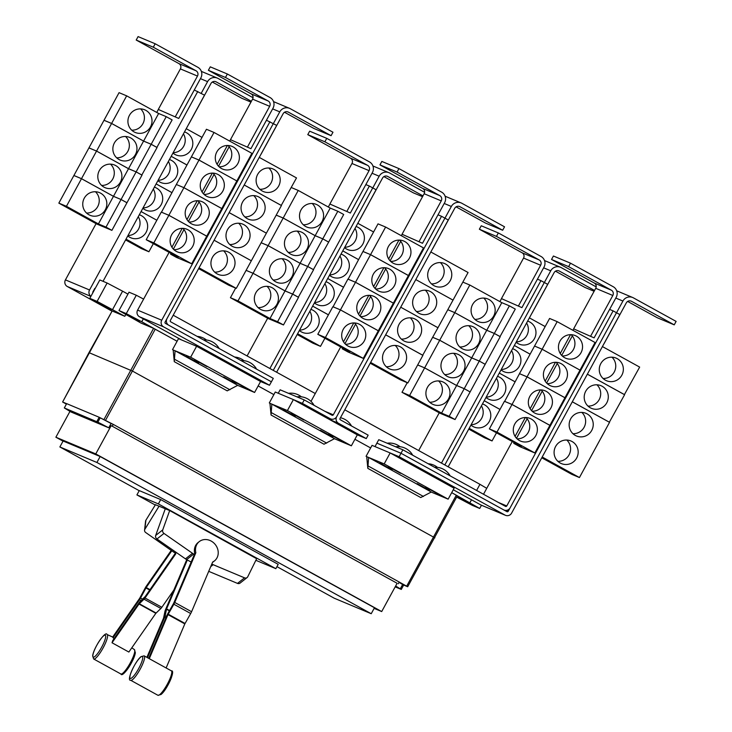 <?xml version="1.0" encoding="UTF-8"?>
<svg xmlns="http://www.w3.org/2000/svg" width="732" height="732" viewBox="0 0 732 732"><rect width="100%" height="100%" fill="white"/><g stroke="black" fill="none" stroke-linecap="round" stroke-linejoin="round"><path stroke-width="1.1" d="M114.247 638.396L113.002 637.792A14.439 3.01 -61.1 0 0 112.664 637.069L139.647 598.328L145.311 587.823A3.925 0.824 118.9 0 1 146.345 586.122L171.233 550.391M171.791 550.784L146.19 587.54L140.526 598.053A3.925 0.824 118.9 0 1 139.492 599.755L113.002 637.792M175.735 552.084A12.279 10.733 6.4 0 0 175.781 553.831L145.018 597.998A3.925 0.824 118.9 0 1 144.039 599.188L139.016 604.028L112.033 642.769A14.439 3.01 -61.1 0 0 112.682 640.637L139.172 602.601A3.925 0.824 118.9 0 1 140.151 601.411L145.183 596.571L175.717 552.733M112.033 642.769L128.859 652.047L155.843 613.306L160.875 608.466A3.925 0.824 -61.1 0 0 161.854 607.276L173.841 590.056M166.32 667.502L184.821 623.902L190.695 613.517A3.925 0.824 -61.1 0 0 191.583 611.732L212.673 562.011A12.279 10.77 -128.2 0 0 214.458 560.904A12.279 10.77 -128.2 0 0 217.377 557.061A12.279 10.77 -128.2 0 0 213.415 542.613A12.279 10.77 -128.2 0 0 199.25 541.616A12.279 10.77 -128.2 0 0 196.341 545.459A12.279 10.77 -128.2 0 0 195.847 552.733L174.756 602.454A3.925 0.824 118.9 0 1 173.868 604.239L167.985 614.624L149.484 658.242M148.87 657.949L166.878 615.502A3.925 0.824 118.9 0 1 167.765 613.718L173.64 603.333L194.739 553.612A12.279 10.77 -128.2 0 1 195.224 546.337A12.279 10.77 -128.2 0 1 198.143 542.494L199.25 541.616M147.004 657.098L163.538 618.137L164.993 611.238A3.925 0.824 118.9 0 1 165.487 609.765L186.578 560.044A12.279 10.77 51.8 0 1 186.45 559.486M165.295 508.731L155.687 535.458A2.946 2.58 51.8 0 0 156.941 538.99L185.452 558.855A12.481 10.943 51.8 0 0 186.66 559.605L187.346 559.98L166.594 608.887L165.139 615.786A3.925 0.824 118.9 0 1 164.645 617.259L147.626 657.373M187.346 559.98L191.144 562.075M175.433 553.136L174.747 552.752A12.481 10.898 6.4 0 1 173.557 552.019L145.695 532.521A2.946 2.571 6.4 0 1 144.89 529.254L159.1 506.141M155.495 504.632L145.897 520.223A2.946 2.571 -173.6 0 0 145.567 521.175L144.561 530.197M214.458 560.904L213.351 561.783A12.279 10.77 -128.2 0 1 212.536 562.359M195.847 552.733L194.739 553.612M194.392 554.426L193.706 554.051A12.481 10.943 -128.2 0 1 192.498 553.301L163.986 533.436A2.946 2.58 -128.2 0 1 162.733 529.904L169.678 510.57M256.731 558.543L247.736 576.77A2.946 2.58 -128.2 0 1 244.534 577.841L213.168 564.692A12.481 10.943 -128.2 0 1 211.905 564.088L211.823 564.033M208.721 571.344L237.488 583.395A2.946 2.58 51.8 0 0 240.05 583.12L247.096 577.566M155.431 504.714L169.824 510.634L256.648 558.699M255.861 560.3L275.845 568.673L158.377 503.909L136.911 494.914L155.248 505.025M594.091 337.873L616.188 297.338A7.86 7.686 112.7 0 0 613.224 286.724L570.512 263.181L553.419 256.017L551.535 259.467L594.247 283.01A3.925 3.843 -67.3 0 1 595.729 288.317L573.632 328.851L594.091 337.873L573.632 328.851M570.512 263.181L568.636 266.631L551.535 259.467M568.636 266.631L611.339 290.174A3.925 3.843 -67.3 0 1 612.821 295.481L590.724 336.015M517.067 438.816A12.279 12.005 112.7 0 0 525.979 417.542M514.806 423.974A12.279 12.005 -67.3 0 1 530.069 418.448A12.279 12.005 -67.3 0 1 535.842 435.567A12.279 12.005 -67.3 0 1 520.58 441.094A12.279 12.005 -67.3 0 1 514.806 423.974M557.189 321.641L595.061 342.512L564.958 397.723L527.086 376.852L542.138 349.255L580 370.127L542.147 349.237L534.552 346.053L542.138 349.255L557.189 321.641L549.595 318.457L519.491 373.668L527.077 376.87L512.034 404.467L504.421 401.31L489.379 428.906L521.349 446.529L513.754 443.354L514.175 442.576M527.077 376.87L564.939 397.75L549.897 425.347L512.034 404.467L496.973 432.09L489.379 428.906M516.518 438.276L527.141 418.796M532.127 411.201A12.279 12.005 112.7 0 0 541.039 389.918M529.858 396.351A12.279 12.005 -67.3 0 1 545.13 390.824A12.279 12.005 -67.3 0 1 550.903 407.953A12.279 12.005 -67.3 0 1 535.632 413.479A12.279 12.005 -67.3 0 1 529.858 396.351M527.086 376.852L519.491 373.668L504.641 401.401M496.973 432.09L534.836 452.962L549.888 425.365L512.016 404.494L504.43 401.282M531.578 410.652L542.202 391.181M547.179 383.586A12.279 12.005 112.7 0 0 556.1 362.303M544.919 368.736A12.279 12.005 -67.3 0 1 560.181 363.209A12.279 12.005 -67.3 0 1 565.955 380.338A12.279 12.005 -67.3 0 1 550.693 385.865A12.279 12.005 -67.3 0 1 544.919 368.736M546.639 383.037L557.253 363.557M562.24 355.962A12.279 12.005 112.7 0 0 571.152 334.689M559.98 341.121A12.279 12.005 -67.3 0 1 575.242 335.585A12.279 12.005 -67.3 0 1 581.016 352.714A12.279 12.005 -67.3 0 1 565.754 358.241A12.279 12.005 -67.3 0 1 559.98 341.121M561.691 355.423L572.314 335.942M273.375 123.58L279.761 111.868A7.86 7.686 -67.3 0 1 290.256 108.684L332.969 132.227L331.084 135.676L288.381 112.133A3.925 3.843 112.7 0 0 283.128 113.725L261.031 154.26M284.51 112.261L313.991 128.512L331.084 135.676M214.723 272.139A12.279 12.005 112.7 0 0 223.635 250.856M233.499 268.891A12.279 12.005 -67.3 0 1 218.237 274.418A12.279 12.005 -67.3 0 1 212.463 257.289A12.279 12.005 -67.3 0 1 227.725 251.762A12.279 12.005 -67.3 0 1 233.499 268.891M198.619 268.617L228.686 285.187L236.28 288.371L251.332 260.775L281.445 205.536L244.204 185.004M229.784 244.525A12.279 12.005 112.7 0 0 238.696 223.242M248.551 241.267A12.279 12.005 -67.3 0 1 233.288 246.803A12.279 12.005 -67.3 0 1 227.515 229.674A12.279 12.005 -67.3 0 1 242.786 224.148A12.279 12.005 -67.3 0 1 248.551 241.267M251.122 260.665L214.101 240.224L251.332 260.775M244.836 216.901A12.279 12.005 112.7 0 0 253.757 195.627M263.612 213.653A12.279 12.005 -67.3 0 1 248.349 219.179A12.279 12.005 -67.3 0 1 242.576 202.059A12.279 12.005 -67.3 0 1 257.838 196.524A12.279 12.005 -67.3 0 1 263.612 213.653M266.183 233.041L229.162 212.6M259.897 189.286A12.279 12.005 112.7 0 0 268.809 168.003M278.672 186.038A12.279 12.005 -67.3 0 1 263.41 191.564A12.279 12.005 -67.3 0 1 257.637 174.436A12.279 12.005 -67.3 0 1 272.899 168.909A12.279 12.005 -67.3 0 1 278.672 186.038M281.244 205.427L296.506 177.922L259.265 157.389M275.845 568.673L278.197 564.354L160.729 499.599L158.377 503.909M136.911 494.914L139.263 490.605L160.729 499.599M616.536 312.765L622.923 301.044A7.86 7.686 -67.3 0 1 633.418 297.86L676.121 321.403L674.236 324.852L631.533 301.31A3.925 3.843 112.7 0 0 626.29 302.902L604.193 343.436M627.663 301.438L657.144 317.688L674.236 324.852M557.876 461.316A12.279 12.005 112.7 0 0 566.797 440.042M576.651 458.067A12.279 12.005 -67.3 0 1 561.389 463.594A12.279 12.005 -67.3 0 1 555.615 446.474A12.279 12.005 -67.3 0 1 570.878 440.948A12.279 12.005 -67.3 0 1 576.651 458.067M541.772 457.793L571.838 474.363L579.442 477.548L609.546 422.337L572.296 401.804M572.936 433.701A12.279 12.005 112.7 0 0 581.849 412.418M591.712 430.453A12.279 12.005 -67.3 0 1 576.45 435.979A12.279 12.005 -67.3 0 1 570.676 418.85A12.279 12.005 -67.3 0 1 585.939 413.324A12.279 12.005 -67.3 0 1 591.712 430.453M587.997 406.086A12.279 12.005 112.7 0 0 596.909 384.803M606.773 402.829A12.279 12.005 -67.3 0 1 591.502 408.365A12.279 12.005 -67.3 0 1 585.728 391.236A12.279 12.005 -67.3 0 1 600.999 385.709A12.279 12.005 -67.3 0 1 606.773 402.829M609.335 422.227L624.597 394.722L587.357 374.189M603.049 378.462A12.279 12.005 112.7 0 0 611.97 357.189M621.825 375.214A12.279 12.005 -67.3 0 1 606.563 380.741A12.279 12.005 -67.3 0 1 600.789 363.621A12.279 12.005 -67.3 0 1 616.051 358.085A12.279 12.005 -67.3 0 1 621.825 375.214M624.396 394.603L639.658 367.098L602.418 346.565M513.754 443.354L519.647 446.593L534.836 452.962M402.875 449.805L505.455 506.352A0.979 0.961 112.7 0 0 506.764 505.958L613.123 310.88L616.49 312.738L510.131 507.807A4.914 4.804 -67.3 0 1 503.57 509.801L400.999 453.254L402.875 449.805L378.755 439.694L376.87 443.144L400.999 453.254L506.937 511.659A0.979 0.961 112.7 0 0 508.246 511.256L510.021 508.008M422.51 243.28L444.608 202.746A7.86 7.686 112.7 0 0 441.643 192.141L398.94 168.598L381.839 161.433L379.963 164.883L422.666 188.426A3.925 3.843 -67.3 0 1 424.148 193.733L402.051 234.258L422.51 243.28L402.051 234.258M398.94 168.598L397.055 172.047L379.963 164.883M397.055 172.047L439.758 195.59A3.925 3.843 -67.3 0 1 441.25 200.888L419.143 241.423M345.486 344.232A12.279 12.005 112.7 0 0 354.407 322.949M343.226 329.382A12.279 12.005 -67.3 0 1 358.488 323.855A12.279 12.005 -67.3 0 1 364.262 340.984A12.279 12.005 -67.3 0 1 348.999 346.51A12.279 12.005 -67.3 0 1 343.226 329.382M340.444 309.901L378.307 330.782L363.264 358.378L325.392 337.498L340.444 309.901L332.84 306.717L317.798 334.314L349.777 351.946L342.173 348.761L342.594 347.984M325.392 337.498L317.798 334.314M344.946 343.683L355.56 324.212M360.547 316.608A12.279 12.005 112.7 0 0 369.459 295.335M358.287 301.767A12.279 12.005 -67.3 0 1 373.549 296.24A12.279 12.005 -67.3 0 1 379.322 313.36A12.279 12.005 -67.3 0 1 364.06 318.887A12.279 12.005 -67.3 0 1 358.287 301.767M355.496 282.287L393.368 303.158L378.316 330.754L340.453 309.883L355.496 282.287L347.901 279.102L333.06 306.809M340.453 309.883L332.859 306.699M359.998 316.068L370.621 296.588M375.608 288.994A12.279 12.005 112.7 0 0 384.52 267.711M373.338 274.143A12.279 12.005 -67.3 0 1 388.61 268.617A12.279 12.005 -67.3 0 1 394.383 285.745A12.279 12.005 -67.3 0 1 379.112 291.272A12.279 12.005 -67.3 0 1 373.338 274.143M385.618 227.048L423.48 247.919L408.438 275.516L370.566 254.645L362.971 251.46L378.014 223.864L385.618 227.048L370.566 254.645L362.962 251.479L348.112 279.194M355.514 282.259L393.377 303.139L408.419 275.543L370.557 254.663L355.514 282.259L347.91 279.075M375.058 288.445L385.682 268.973M390.659 261.379A12.279 12.005 112.7 0 0 399.581 240.096M388.399 246.528A12.279 12.005 -67.3 0 1 403.661 241.002A12.279 12.005 -67.3 0 1 409.435 258.122A12.279 12.005 -67.3 0 1 394.173 263.657A12.279 12.005 -67.3 0 1 388.399 246.528M390.119 260.83L400.733 241.35M444.955 218.173L451.342 206.461A7.86 7.686 -67.3 0 1 461.837 203.267L504.54 226.81L502.664 230.26L459.952 206.717A3.925 3.843 112.7 0 0 454.709 208.318L432.612 248.843M456.082 206.845L485.563 223.104L502.664 230.26M386.304 366.732A12.279 12.005 112.7 0 0 395.216 345.449M405.07 363.484A12.279 12.005 -67.3 0 1 389.808 369.01A12.279 12.005 -67.3 0 1 384.035 351.882A12.279 12.005 -67.3 0 1 399.306 346.355A12.279 12.005 -67.3 0 1 405.07 363.484M370.2 363.2L400.267 379.78L407.861 382.964L422.904 355.368L385.663 334.835M401.356 339.108A12.279 12.005 112.7 0 0 410.277 317.834M420.131 335.86A12.279 12.005 -67.3 0 1 404.869 341.387A12.279 12.005 -67.3 0 1 399.096 324.267A12.279 12.005 -67.3 0 1 414.358 318.731A12.279 12.005 -67.3 0 1 420.131 335.86M422.703 355.249L437.965 327.744L400.724 307.211L437.974 327.726L468.077 272.505L430.837 251.982M416.417 311.493A12.279 12.005 112.7 0 0 425.329 290.211M435.192 308.245A12.279 12.005 -67.3 0 1 419.93 313.772A12.279 12.005 -67.3 0 1 414.156 296.643A12.279 12.005 -67.3 0 1 429.419 291.116A12.279 12.005 -67.3 0 1 435.192 308.245M431.477 283.87A12.279 12.005 112.7 0 0 440.39 262.596M450.253 280.621A12.279 12.005 -67.3 0 1 434.982 286.157A12.279 12.005 -67.3 0 1 429.208 269.028A12.279 12.005 -67.3 0 1 444.48 263.502A12.279 12.005 -67.3 0 1 450.253 280.621M452.815 300.019L415.794 279.578L453.026 300.129M236.28 288.371L199.04 267.839M229.143 212.628L266.384 233.16M281.454 205.518L244.213 184.986M168.827 325.264L165.459 323.407A0.979 0.961 -67.3 0 1 165.084 322.08L273.329 123.552L166.978 318.63A4.914 4.804 112.7 0 0 168.827 325.264L271.407 381.811L273.292 378.362L170.712 321.815A0.979 0.961 -67.3 0 1 170.336 320.488L276.696 125.41L266.448 120.231L273.036 108.153A7.86 7.686 112.7 0 0 270.062 97.548L227.359 74.005L210.267 66.841L208.382 70.29L251.085 93.833A3.925 3.843 -67.3 0 1 252.577 99.14L230.47 139.675L250.939 148.688L230.47 139.675M227.359 74.005L225.474 77.455L208.382 70.29M225.474 77.455L268.187 100.998A3.925 3.843 -67.3 0 1 269.669 106.305L247.572 146.83M173.914 249.639A12.279 12.005 112.7 0 0 182.826 228.357M171.645 234.789A12.279 12.005 -67.3 0 1 186.916 229.262A12.279 12.005 -67.3 0 1 192.681 246.391A12.279 12.005 -67.3 0 1 177.419 251.918A12.279 12.005 -67.3 0 1 171.645 234.789M198.994 160.052L191.391 156.868L198.976 160.079L236.848 180.95L198.994 160.052L214.037 132.455L206.442 129.271L176.339 184.491L183.924 187.694L168.872 215.29L161.269 212.124L146.217 239.721L178.196 257.353L170.602 254.169L171.023 253.4M183.924 187.694L221.787 208.565L206.744 236.162L168.872 215.29L153.821 242.905L146.217 239.721M173.365 249.09L183.979 229.619M188.966 222.025A12.279 12.005 112.7 0 0 197.887 200.742M186.706 207.174A12.279 12.005 -67.3 0 1 201.968 201.648A12.279 12.005 -67.3 0 1 207.742 218.776A12.279 12.005 -67.3 0 1 192.479 224.303A12.279 12.005 -67.3 0 1 186.706 207.174M198.976 160.079L183.933 187.676L176.339 184.491L161.479 212.216M153.821 242.905L191.683 263.785L206.726 236.189L168.863 215.309L161.278 212.106M188.426 221.476L199.04 201.995M204.027 194.401A12.279 12.005 112.7 0 0 212.939 173.127M201.767 179.56A12.279 12.005 -67.3 0 1 217.029 174.024A12.279 12.005 -67.3 0 1 222.803 191.153A12.279 12.005 -67.3 0 1 207.54 196.679A12.279 12.005 -67.3 0 1 201.767 179.56M203.478 193.861L214.101 174.381M219.088 166.786A12.279 12.005 112.7 0 0 228 145.503M216.818 151.936A12.279 12.005 -67.3 0 1 232.09 146.409A12.279 12.005 -67.3 0 1 237.854 163.538A12.279 12.005 -67.3 0 1 222.592 169.065A12.279 12.005 -67.3 0 1 216.818 151.936M218.539 166.237L229.162 146.766M276.952 566.641L334.185 598.19L371.225 613.718L96.908 462.478L59.868 446.959L139.208 490.705M579.442 477.548L542.192 457.015M609.555 422.318L572.314 401.786M624.616 394.694L587.366 374.162M483.513 494.256L512.263 441.524M515.072 436.373L525.338 417.533M530.133 408.749L540.399 389.918M545.184 381.134L555.46 362.294M560.245 353.51L570.512 334.68M572.9 330.297L573.678 328.878M609.61 309.407L613.123 310.88M375.022 446.602L376.87 443.144M342.173 348.761L348.066 352.01L363.264 358.378M407.861 382.964L370.621 362.432M422.922 355.34L385.673 334.808M306.726 406.388L317.038 411.823L306.726 406.388M344.177 427.031L354.489 432.466L344.177 427.031M266.448 120.231L250.939 148.688M170.602 254.169L176.485 257.417L191.683 263.785M214.037 132.455L251.9 153.336L236.857 180.932L221.796 208.547L183.933 187.676M271.407 381.811L168.827 325.255M371.225 613.718L374.473 607.761L100.147 456.53L96.908 462.478M59.868 446.959L63.108 441.012L100.147 456.53M227.213 390.851L237.744 385.316L175.076 350.765L174.28 361.672L173.173 349.969L175.076 350.765M271.041 415.007L324.011 444.214L334.515 438.669L271.847 404.11L271.05 415.017L269.943 403.314L271.847 404.11M420.754 497.55L431.285 492.014L368.617 457.463L367.821 468.37L366.714 456.667L368.617 457.463M616.49 312.738L619.848 314.595L511.613 513.114A4.914 4.804 -67.3 0 1 505.053 515.108L399.132 456.713L401.008 453.264L376.898 443.162M444.91 218.145L336.674 416.673A4.914 4.804 -67.3 0 1 330.114 418.658L302.362 403.369L304.247 399.919L331.999 415.209A0.979 0.961 112.7 0 0 333.307 414.815L441.542 216.297L444.91 218.145L448.268 220.003L340.032 418.521A0.979 0.961 -67.3 0 0 340.407 419.848L368.15 435.147L366.275 438.596L357.317 434.845L351.369 445.806L287.42 410.551L293.386 399.599L357.317 434.845M310.999 401.374L340.682 346.931M343.491 341.78L353.766 322.94M358.552 314.156L368.818 295.325M373.613 286.541L383.879 267.702M388.665 258.927L398.94 240.087M401.328 235.704L402.097 234.286M438.029 214.824L441.542 216.297M278.242 393.258L280.127 389.808L304.247 399.919M336.592 416.81A4.914 4.804 112.7 0 0 338.523 423.297L366.275 438.596M293.413 399.617L302.362 403.369M230.525 139.702L229.747 141.12M227.368 145.494L217.093 164.343M212.307 173.118L202.032 191.958M197.247 200.733L186.971 219.573M182.186 228.357L171.919 247.196M169.11 252.348L137.607 310.121A4.914 4.804 112.7 0 0 139.464 316.755L181.454 339.895L196.615 346.254L260.574 381.509L254.599 392.462L190.649 357.207L196.615 346.254M269.962 121.704L161.726 320.223A4.914 4.804 112.7 0 0 163.584 326.856L269.504 385.252L271.38 381.802M247.407 373.677L257.719 379.112L247.407 373.677M209.956 353.034L220.268 358.47L209.956 353.034M403.497 459.733L413.809 465.168L403.497 459.733M440.948 480.375L451.26 485.81L440.948 480.375M505.51 515.328L481.391 505.217A4.914 4.804 -67.3 0 1 480.942 505.007L453.273 489.754M521.916 307.632L544.013 267.098A7.86 7.686 112.7 0 0 541.039 256.484L498.336 232.941L481.244 225.776L479.359 229.226L522.062 252.769A3.925 3.843 -67.3 0 1 523.554 258.076L501.447 298.61L521.916 307.632L501.447 298.61M498.336 232.941L496.452 236.39L479.359 229.226M496.452 236.39L539.164 259.933A3.925 3.843 -67.3 0 1 540.646 265.24L518.549 305.775M448.469 398.958A12.279 12.005 -67.3 0 1 433.198 404.494A12.279 12.005 -67.3 0 1 427.433 387.365A12.279 12.005 -67.3 0 1 442.695 381.839A12.279 12.005 -67.3 0 1 448.469 398.958M429.693 402.216A12.279 12.005 112.7 0 0 438.605 380.933M409.6 395.481L424.642 367.885L456.622 385.508L464.216 388.692L449.173 416.288L441.57 413.104L409.6 395.481L401.996 392.297L407.23 382.699M441.57 413.104L456.622 385.508L424.652 367.857L439.703 340.261L471.683 357.893L479.277 361.077L464.234 388.674L456.631 385.49L471.683 357.893M417.67 364.966L424.642 367.885L417.688 364.939M463.521 371.344A12.279 12.005 -67.3 0 1 448.258 376.87A12.279 12.005 -67.3 0 1 442.485 359.751A12.279 12.005 -67.3 0 1 457.747 354.215A12.279 12.005 -67.3 0 1 463.521 371.344M444.745 374.592A12.279 12.005 112.7 0 0 453.666 353.318M432.731 337.342L439.703 340.261L454.764 312.646L486.734 330.278L494.338 333.463L479.286 361.059L471.692 357.875L439.712 340.243L432.74 337.324M478.582 343.729A12.279 12.005 -67.3 0 1 463.319 349.255A12.279 12.005 -67.3 0 1 457.546 332.127A12.279 12.005 -67.3 0 1 472.808 326.6A12.279 12.005 -67.3 0 1 478.582 343.729M459.806 346.977A12.279 12.005 112.7 0 0 468.718 325.694M471.692 357.875L486.734 330.278L454.773 312.628L469.816 285.032L501.795 302.655L509.39 305.839L494.347 333.435L486.753 330.251L501.795 302.655M454.773 312.628L447.801 309.709L454.764 312.646M493.643 316.105A12.279 12.005 -67.3 0 1 478.38 321.632A12.279 12.005 -67.3 0 1 472.607 304.512A12.279 12.005 -67.3 0 1 487.869 298.985A12.279 12.005 -67.3 0 1 493.643 316.105M474.867 319.353A12.279 12.005 112.7 0 0 483.779 298.08M462.844 282.113L469.816 285.032M212.326 82.021L241.807 98.271L250.957 102.105M201.199 93.339L207.586 81.627A7.86 7.686 -67.3 0 1 218.081 78.443L253.034 97.713M251.396 101.291L216.196 81.892A3.925 3.843 112.7 0 0 210.953 83.485L188.856 124.019M139.309 214.778A12.279 12.005 -67.3 0 1 146.125 232.282A12.279 12.005 -67.3 0 1 127.78 235.914M127.99 235.539A12.279 12.005 112.7 0 0 138.256 216.699M153.336 243.646L148.907 251.762L126.023 239.144M141.066 211.548L156.84 220.24L141.075 211.53M125.602 239.922L141.313 248.578L148.907 251.762M154.37 187.154A12.279 12.005 -67.3 0 1 161.177 204.667A12.279 12.005 -67.3 0 1 142.841 208.3M143.042 207.925A12.279 12.005 112.7 0 0 153.317 189.085M171.91 192.608L156.136 183.906L171.901 192.626M169.421 159.539A12.279 12.005 -67.3 0 1 176.238 177.043A12.279 12.005 -67.3 0 1 157.892 180.685M158.103 180.301A12.279 12.005 112.7 0 0 168.369 161.47M171.178 156.309L186.953 165.011M184.482 131.925A12.279 12.005 -67.3 0 1 191.299 149.429A12.279 12.005 -67.3 0 1 172.953 153.061M173.164 152.686A12.279 12.005 112.7 0 0 183.43 133.846M186.239 128.695L202.014 137.387M186.971 164.984L171.197 156.291M97.859 422.144L64.315 407.953L70.922 411.951L108.748 427.799L97.859 422.144L100.211 417.835L111.099 423.48L108.748 427.799M374.134 608.393L381.701 611.559L95.764 453.922L55.879 437.214L63.034 441.158M55.879 437.214L69.97 411.366M381.701 611.559L397.128 583.276L111.191 425.64L95.764 453.922M397.128 583.276L111.191 425.64M111.099 423.48L113.268 424.395L112.325 426.115M398.263 583.752L399.205 582.032L407.697 586.753L403.222 584.877L403.634 585.106L401.282 589.425L395.637 586.012M113.268 424.395L399.205 582.032M395.17 586.863L401.282 589.425M227.222 390.861L174.271 361.663M244.442 387.265L232.09 380.484L244.442 387.265M207 366.613L194.648 359.842L207 366.613M235.997 383.714L223.635 376.943L235.997 383.714M198.546 363.072L186.193 356.301L198.546 363.072M341.213 440.609L328.86 433.838L341.213 440.609M303.771 419.967L291.418 413.196L303.771 419.967M332.767 437.068L320.406 430.297L332.767 437.068M295.316 416.426L282.964 409.655L295.316 416.426M420.763 497.559L367.812 468.361M437.983 493.963L425.631 487.183L437.983 493.963M400.541 473.311L388.189 466.54L400.541 473.311M429.538 490.413L417.176 483.642L429.538 490.413M392.087 469.77L379.734 462.999L392.087 469.77M431.203 492.06L448.14 499.16L384.19 463.905L390.156 452.952L399.132 456.713M269.504 385.252L260.546 381.5M448.14 499.16L454.115 488.207L390.183 452.962M401.996 392.297L439.868 413.168L455.066 419.537L449.173 416.288M494.338 333.463L500.221 336.702L485.179 364.298L479.286 361.059L485.17 364.326L470.118 391.922L464.234 388.674L470.109 391.94L455.066 419.537M509.39 305.839L515.282 309.087L500.02 336.592M500.24 336.683L494.347 333.435M555.487 271.197L584.969 287.447L594.11 291.281M544.352 282.525L550.739 270.803A7.86 7.686 -67.3 0 1 561.234 267.619L596.187 286.889M594.558 290.476L559.358 271.069A3.925 3.843 112.7 0 0 554.106 272.661L532.008 313.195M482.461 403.954A12.279 12.005 -67.3 0 1 489.278 421.458A12.279 12.005 -67.3 0 1 470.932 425.1M471.133 424.716A12.279 12.005 112.7 0 0 481.409 405.876M496.488 432.822L492.06 440.938L469.175 428.321M484.218 400.724L499.993 409.426L484.227 400.706M468.754 429.098L484.465 437.763L492.06 440.938M497.513 376.34A12.279 12.005 -67.3 0 1 504.339 393.843A12.279 12.005 -67.3 0 1 485.993 397.476M486.194 397.101A12.279 12.005 112.7 0 0 496.47 378.261M515.063 381.784L499.288 373.091L515.053 381.811M512.574 348.716A12.279 12.005 -67.3 0 1 519.391 366.229A12.279 12.005 -67.3 0 1 501.045 369.861M501.255 369.486A12.279 12.005 112.7 0 0 511.531 350.637M514.331 345.495L530.114 354.187M527.635 321.101A12.279 12.005 -67.3 0 1 534.452 338.605A12.279 12.005 -67.3 0 1 516.106 342.237M516.307 341.862A12.279 12.005 112.7 0 0 526.582 323.022M529.392 317.871L545.166 326.573M530.124 354.169L514.349 345.467M103.029 281.308L204.521 95.169L194.273 89.99L200.852 77.912A7.86 7.686 112.7 0 0 197.887 67.307L155.175 43.764L138.083 36.6L136.207 40.05L178.91 63.593A3.925 3.843 -67.3 0 1 180.392 68.9L158.295 109.434L178.754 118.447L158.295 109.434M155.175 43.764L153.299 47.214L136.207 40.05M153.299 47.214L196.002 70.757A3.925 3.843 -67.3 0 1 197.484 76.064L175.387 116.589M105.307 209.782A12.279 12.005 -67.3 0 1 90.045 215.309A12.279 12.005 -67.3 0 1 84.272 198.189A12.279 12.005 -67.3 0 1 99.534 192.653A12.279 12.005 -67.3 0 1 105.307 209.782M86.532 213.03A12.279 12.005 112.7 0 0 95.453 191.757M66.438 206.296L81.49 178.7L113.46 196.332L121.064 199.516L106.012 227.112L98.417 223.928L66.438 206.296L58.844 203.121L73.886 175.524L81.49 178.7L96.542 151.085L128.521 168.717L136.115 171.901L121.073 199.497L113.478 196.313L81.499 178.681L73.905 175.497L88.947 147.901L96.542 151.085M98.417 223.928L128.521 168.717M120.368 182.167A12.279 12.005 -67.3 0 1 105.106 187.694A12.279 12.005 -67.3 0 1 99.332 170.565A12.279 12.005 -67.3 0 1 114.595 165.039A12.279 12.005 -67.3 0 1 120.368 182.167M101.592 185.416A12.279 12.005 112.7 0 0 110.505 164.133M135.429 154.544A12.279 12.005 -67.3 0 1 120.158 160.07A12.279 12.005 -67.3 0 1 114.384 142.95A12.279 12.005 -67.3 0 1 129.655 137.424A12.279 12.005 -67.3 0 1 135.429 154.544M116.653 157.792A12.279 12.005 112.7 0 0 125.565 136.518M96.56 151.066L111.603 123.47L143.582 141.093L151.176 144.277L136.134 171.874L128.53 168.689L96.56 151.066L88.956 147.882L104.008 120.286L111.603 123.47M128.53 168.689L143.582 141.093M150.481 126.929A12.279 12.005 -67.3 0 1 135.219 132.455A12.279 12.005 -67.3 0 1 129.445 115.327A12.279 12.005 -67.3 0 1 144.707 109.8A12.279 12.005 -67.3 0 1 150.481 126.929M131.705 130.177A12.279 12.005 112.7 0 0 140.626 108.894M111.612 123.443L126.663 95.846L158.634 113.478L166.237 116.663L151.185 144.259L143.591 141.075L111.612 123.443L104.017 120.258L119.06 92.662L126.663 95.846M143.591 141.075L158.634 113.478M96.834 421.577L99.186 417.267L100.211 417.835M64.315 407.953L66.667 403.643L99.186 417.267M399.032 582.343L403.222 584.877M402.609 584.548L400.258 588.857M99.607 417.496L113.176 424.35M434.872 537.837L132.483 371.087L88.975 352.632L62.613 402.005L66.649 403.689M237.662 385.361L254.599 392.462M190.649 357.207L173.173 349.969M334.433 438.715L351.369 445.806M287.42 410.551L269.943 403.314M384.19 463.905L366.714 456.667M366.073 456.31L372.048 445.358L390.156 452.952M269.303 402.966L275.278 392.013L293.386 399.599M172.532 349.612L178.507 338.66L181.454 339.895M418.677 450.546L439.237 412.83M499.883 301.602L501.493 298.638M441.46 463.1L540.939 280.64L544.306 282.497L444.827 464.957M537.425 279.167L540.939 280.64M194.273 89.99L178.754 118.447M58.844 203.121L96.706 223.992L111.904 230.36L106.012 227.112M136.115 171.901L142.008 175.14L126.965 202.737L121.073 199.497L126.956 202.764L111.904 230.36M151.176 144.277L157.069 147.525L141.807 175.03M142.017 175.122L136.134 171.874M166.237 116.663L172.13 119.911L156.868 147.416M157.078 147.507L151.185 144.259M92.873 292.718A0.979 0.961 -67.3 0 1 92.909 291.839L94.794 288.39A4.914 4.804 112.7 0 0 94.208 290.275M66.411 404.128L62.613 402.005L112.152 310.99L124.797 316.279L97.109 301.392L89.816 298.336L99.826 279.963L107.119 283.019L97.109 301.392M407.697 586.753L457.363 495.802L451.69 492.645L479.707 508.456L472.414 505.4L456.677 497.101M467.721 502.372L458.351 497.238L467.721 502.372M139.547 321.458L130.168 316.315L139.547 321.458M370.63 447.957L354.919 439.292L370.639 447.947M273.86 394.612L258.149 385.947L273.869 394.603M177.089 341.258L153.592 328.348L140.983 323.059L118.987 310.56L126.279 313.616L141.752 321.769L177.098 341.249M143.618 299.104L136.298 295.243L126.279 313.616M136.298 295.243L129.006 292.187L118.987 310.56M143.326 318.877L141.752 321.769M486.743 488.326L479.945 484.319L476.605 490.449M471.509 499.8L469.935 502.692M479.945 484.319L344.781 409.81M315.272 393.532L173.21 315.218M481.455 505.245L479.707 508.456M544.306 282.497L547.673 284.355L448.185 466.815M96.084 223.644L65.432 279.88A4.914 4.804 112.7 0 0 67.289 286.505L112.042 311.182M158.35 109.461L156.73 112.426M197.777 91.463L89.542 289.982A4.914 4.804 112.7 0 0 90.914 296.304M125.84 314.595L124.797 316.279M383.907 176.604L413.388 192.864L422.538 196.688M372.78 187.932L379.167 176.22A7.86 7.686 -67.3 0 1 389.662 173.026L424.615 192.296M422.977 195.883L387.777 176.476A3.925 3.843 112.7 0 0 382.534 178.068L360.428 218.603M310.88 309.362A12.279 12.005 -67.3 0 1 317.697 326.875A12.279 12.005 -67.3 0 1 299.351 330.507M299.562 330.132A12.279 12.005 112.7 0 0 309.828 311.283M324.907 338.239L320.488 346.355L297.595 333.737M312.637 306.141L328.421 314.833M297.174 334.506L312.884 343.171L320.488 346.355M325.941 281.747A12.279 12.005 -67.3 0 1 332.758 299.251A12.279 12.005 -67.3 0 1 314.412 302.883M314.614 302.508A12.279 12.005 112.7 0 0 324.889 283.668M327.698 278.517L343.473 287.219M328.43 314.815L312.656 306.113M340.993 254.132A12.279 12.005 -67.3 0 1 347.819 271.636A12.279 12.005 -67.3 0 1 329.473 275.269M329.675 274.893A12.279 12.005 112.7 0 0 339.95 256.054M342.759 250.902L358.534 259.595L342.768 250.875M343.491 287.191L327.707 278.499M356.054 226.508A12.279 12.005 -67.3 0 1 362.871 244.021A12.279 12.005 -67.3 0 1 344.525 247.654M344.735 247.27A12.279 12.005 112.7 0 0 355.002 228.43M357.811 223.278L373.595 231.98M101.794 304.411L111.172 309.554L101.794 304.411M127.944 294.127L122.592 291.171L112.582 309.545M122.592 291.171L107.119 283.019M350.335 213.039L372.432 172.505A7.86 7.686 112.7 0 0 369.459 161.9L326.756 138.348L309.663 131.193L307.779 134.642L350.482 158.185A3.925 3.843 -67.3 0 1 351.973 163.492L329.876 204.018L350.335 213.039L329.876 204.018M326.756 138.348L324.88 141.798L307.779 134.642M324.88 141.798L367.583 165.34A3.925 3.843 -67.3 0 1 369.065 170.648L346.968 211.182M276.888 304.375A12.279 12.005 -67.3 0 1 261.626 309.901A12.279 12.005 -67.3 0 1 255.852 292.773A12.279 12.005 -67.3 0 1 271.115 287.246A12.279 12.005 -67.3 0 1 276.888 304.375M258.112 307.623A12.279 12.005 112.7 0 0 267.024 286.34M238.019 300.889L253.062 273.292L285.041 290.924L292.635 294.108L277.593 321.705L269.998 318.521L238.019 300.889L230.424 297.704L235.658 288.106M269.998 318.521L285.041 290.924M246.098 270.373L253.062 273.292M291.949 276.751A12.279 12.005 -67.3 0 1 276.678 282.287A12.279 12.005 -67.3 0 1 270.913 265.158A12.279 12.005 -67.3 0 1 286.175 259.631A12.279 12.005 -67.3 0 1 291.949 276.751M273.173 279.999A12.279 12.005 112.7 0 0 282.085 258.725M253.08 273.274L268.122 245.678L300.102 263.3L307.696 266.485L292.654 294.081L285.05 290.897L253.08 273.274L246.108 270.355M285.05 290.897L300.102 263.3L268.132 245.65L283.183 218.054L315.153 235.686L322.757 238.87L307.705 266.466L300.111 263.282L315.153 235.686M261.15 242.759L268.122 245.678M307.001 249.136A12.279 12.005 -67.3 0 1 291.739 254.663A12.279 12.005 -67.3 0 1 285.965 237.534A12.279 12.005 -67.3 0 1 301.227 232.007A12.279 12.005 -67.3 0 1 307.001 249.136M288.225 252.384A12.279 12.005 112.7 0 0 297.146 231.102M276.211 215.135L283.183 218.054L298.235 190.439L330.214 208.071L337.818 211.255L322.766 238.842L315.172 235.667L283.192 218.035L276.22 215.117M268.132 245.65L261.168 242.731M322.062 221.522A12.279 12.005 -67.3 0 1 306.8 227.048A12.279 12.005 -67.3 0 1 301.026 209.919A12.279 12.005 -67.3 0 1 316.288 204.393A12.279 12.005 -67.3 0 1 322.062 221.522M303.286 224.77A12.279 12.005 112.7 0 0 312.198 203.487M315.172 235.667L330.214 208.071M291.272 187.52L298.235 190.439M88.975 352.632L112.152 310.99L89.816 298.336M230.424 297.704L268.287 318.585L283.485 324.953L277.593 321.705M292.635 294.108L298.528 297.357L283.485 324.953M307.696 266.485L313.589 269.733L298.327 297.238M298.546 297.329L292.654 294.081M337.818 211.255L343.701 214.494L328.659 242.091L322.766 238.842L328.65 242.118L313.387 269.623M313.598 269.715L307.705 266.466M276.614 372.222L376.092 189.762L372.725 187.904L273.246 370.365M247.096 355.953L267.665 318.237M328.302 207.01L329.922 204.045M269.879 368.516L369.367 186.047L372.725 187.904M365.854 184.583L369.367 186.047M92.863 655.35A12.481 2.599 118.9 0 1 99.945 640.116A12.481 2.599 118.9 0 1 105.683 636.95A12.481 2.599 118.9 0 1 98.6 652.185A12.481 2.599 118.9 0 1 92.863 655.35M122.701 673.321A12.481 2.599 -61.1 0 0 129.555 666.138A12.481 2.599 -61.1 0 0 135.136 653.191M161.369 694.046A12.481 2.599 -61.1 0 0 169.348 682.425A12.481 2.599 -61.1 0 0 171.782 672.754M131.916 677.805A12.481 2.599 118.9 0 1 131.595 671.162A12.481 2.599 118.9 0 1 140.7 657.089A12.481 2.599 118.9 0 1 141.02 663.732A12.481 2.599 118.9 0 1 131.916 677.805M134.752 651.48A13.954 2.91 -61.1 0 0 134.377 649.577L135.338 652.651C134.569 660.383 122.363 678.344 120.908 674.007A13.954 2.91 -61.1 0 0 128.585 665.827A13.954 2.91 -61.1 0 0 134.752 651.48M107.092 634.534A13.954 2.91 118.9 0 1 107.577 636.492A13.954 2.91 118.9 0 1 101.254 651.087A13.954 2.91 118.9 0 1 93.623 658.965L92.662 655.881C93.431 648.159 105.637 630.197 107.092 634.534L112.682 637.05M144.122 655.835A13.954 2.91 118.9 0 1 141.523 666.541A13.954 2.91 118.9 0 1 132.538 679.653A13.954 2.91 118.9 0 1 130.662 680.257L157.947 695.299A13.954 2.91 -61.1 0 0 159.713 694.631A13.954 2.91 -61.1 0 0 168.57 681.776A13.954 2.91 -61.1 0 0 171.407 670.878L144.122 655.835L141.056 656.631C134.834 661.481 126.252 681.282 130.662 680.257M141.011 600.597L139.492 599.755M142.53 599.151L140.526 598.053M149.721 590.056L145.933 587.97M150.005 589.644L146.19 587.54M145.018 597.998L161.854 607.276M144.039 599.188L160.875 608.466M139.263 603.735L156.09 613.013M139.016 604.028L155.843 613.306M174.756 602.454L191.583 611.732M173.868 604.239L190.695 613.517M168.214 614.175L185.04 623.454M167.985 614.624L184.821 623.902M165.853 617.918L164.645 617.259M166.448 616.5L165.139 615.786M169.385 610.863L166.475 609.253M169.577 610.534L166.594 608.887M144.89 529.254L145.897 520.223M163.986 533.436L156.941 538.99M162.733 529.904L155.687 535.458M192.498 553.301L185.452 558.855M193.706 554.051L186.66 559.605M213.168 564.692L210.725 566.623M244.534 577.841L237.488 583.395M612.821 295.481L595.729 288.317M611.339 290.174L594.247 283.01M287.639 111.822L288.381 112.133M630.792 300.998L631.533 301.31M615.795 298.061L622.923 301.044M498.291 502.399L506.764 505.958M441.25 200.888L424.148 193.733M439.758 195.59L422.666 188.426M459.211 206.406L459.952 206.717M444.214 203.469L451.342 206.461M272.643 108.885L279.761 111.868M269.669 106.305L252.577 99.14M268.187 100.998L251.085 93.833M229.912 389.772L174.792 359.394M326.682 443.125L271.563 412.738M423.453 496.47L368.333 466.092M506.141 510.378L508.246 511.256M324.834 411.265L333.307 414.815M321.156 414.907L330.114 418.658M338.523 423.297L329.574 419.546M161.726 320.223L137.607 310.121M163.584 326.856L139.464 316.755M480.942 505.007L505.053 515.108M540.646 265.24L523.554 258.076M539.164 259.933L522.062 252.769M215.455 81.581L216.196 81.892M543.611 267.82L550.739 270.803M558.617 270.758L559.358 271.069M197.484 76.064L180.392 68.9M196.002 70.757L178.91 63.593M200.458 78.644L207.586 81.627M456.301 495.189L406.681 586.167M155.221 329.199L105.6 420.177M153.592 328.348L104.054 419.363M90.869 296.387L67.289 286.505M89.542 289.982L65.432 279.88M387.036 176.165L387.777 176.476M369.065 170.648L351.973 163.492M367.583 165.34L350.482 158.185M372.039 173.228L379.167 176.22M157.947 695.299L161.013 694.503C167.235 689.654 175.817 669.853 171.407 670.878M131.797 647.829L134.377 649.577M120.908 674.007L93.623 658.965M412.692 455.213A16.827 16.827 0 0 0 395.619 446.767M450.134 475.855A16.827 16.827 0 0 0 434.543 467.263M400.029 446.712A16.827 16.827 0 0 0 387.164 443.226M437.48 467.364A16.827 16.827 0 0 0 428.147 463.74M219.152 348.514A16.827 16.827 0 0 0 203.56 339.923M256.593 369.157A16.827 16.827 0 0 0 241.002 360.565M206.488 340.023A16.827 16.827 0 0 0 197.164 336.391M243.939 360.666A16.827 16.827 0 0 0 234.606 357.042M616.701 290.805L632.695 297.512M445.12 196.222L461.114 202.92M273.539 101.629L289.533 108.327M314.037 405.318A16.827 16.827 0 0 0 296.963 396.863M301.383 396.817A16.827 16.827 0 0 0 288.509 393.322M351.488 425.96A16.827 16.827 0 0 0 340.462 417.743M321.375 415.035L330.562 418.878M544.517 260.565L560.511 267.272M201.364 71.388L217.358 78.086M372.936 165.981L388.93 172.679"/></g></svg>
